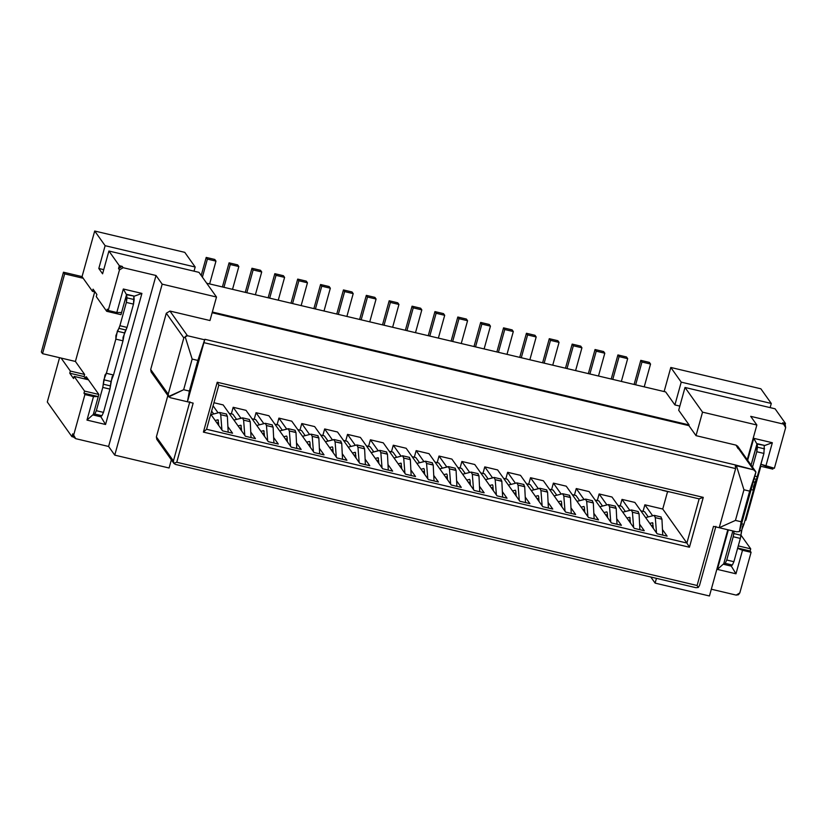 <?xml version="1.0" encoding="UTF-8"?>
<svg xmlns="http://www.w3.org/2000/svg" width="827" height="827" viewBox="0 0 827 827"><rect width="100%" height="100%" fill="white"/><g stroke="black" fill="none" stroke-linecap="round" stroke-linejoin="round"><path stroke-width="1.24" d="M152.757 373.029L150.69 369.504L166.299 313.226L169.948 311.055L209.975 320.535L216.498 297.027L162.175 284.157L114.757 455.129L169.08 467.999L171.354 459.822L169.08 467.999L114.757 455.129L162.175 284.157L156.014 275.494L108.606 446.466L114.757 455.129L108.606 446.466L156.014 275.494L123.14 267.7L119.491 269.881L108.223 310.487L116.803 312.513L123.326 289.005L141.913 293.409L105.556 424.489L86.969 420.085L93.492 396.578L84.912 394.541L73.655 435.147L75.722 438.672L108.606 446.466L75.722 438.672L73.934 437.359L72.714 433.824L74.068 437.566M158.443 440.429L156.375 436.904L167.86 395.513L156.375 436.904L156.789 439.313L173.949 463.482L175.5 464.433L695.848 587.677L698.236 587.511L697.109 585.495L176.761 462.252L173.846 463.316L176.761 462.252L193.156 403.121L170.29 397.704L168.656 396.474L168.212 394.179L150.69 369.504L151.103 371.923L168.822 396.877L183.656 389.713L192.153 359.083L185.186 336.868L186.147 335.876M183.821 337.902L185.186 336.868L183.821 337.902L166.299 313.226L183.821 337.902L168.212 394.179L183.821 337.902M93.317 414.41L98.258 396.598L93.492 396.578L86.969 420.085L105.556 424.489L100.47 416.105L105.556 424.489L141.913 293.409L123.326 289.005L126.521 294.722L121.579 312.534L116.803 312.513L121.569 312.534L126.51 294.722L123.326 289.005L116.803 312.513L108.223 310.487L119.491 269.881L118.54 268.548L119.336 265.694L118.54 268.548L119.936 266.728L122.189 266.377L118.54 268.548L119.491 269.881L123.14 267.7L122.189 266.377L119.336 265.694L108.916 251.026L102.589 273.82L98.806 268.486L103.747 269.654L98.806 268.486L105.122 245.691L94.702 231.022L82.059 276.611L83.248 278.275L64.661 273.882L83.248 278.275L82.059 276.611L63.472 272.207L64.661 273.882L42.539 353.667L41.35 352.002L63.472 272.207L82.059 276.611L94.702 231.022L184.762 252.349L195.182 267.018L194.025 271.184L195.182 267.018L105.122 245.691L195.182 267.018L184.762 252.349L94.702 231.022L105.122 245.691L98.806 268.486L102.589 273.82L108.916 251.026L198.976 272.352L216.498 297.027L198.976 272.352L108.916 251.026L119.336 265.694L122.189 266.377L123.14 267.7L156.014 275.494L162.175 284.157L216.498 297.027L209.975 320.535L169.948 311.055L187.471 335.731L169.948 311.055L166.299 313.226L150.69 369.504L168.212 394.179L168.656 396.474L170.29 397.704L187.44 401.767L204.869 339.287L204.631 339.794L187.471 335.731L185.186 336.868L192.153 359.083L197.87 360.438L204.631 339.794L197.87 360.438L189.373 391.068L187.44 401.767L189.373 391.068L183.656 389.713L168.656 396.474M173.432 460.908L156.375 436.904L173.432 460.908L189.828 401.777L173.432 460.908L173.846 463.316M656.442 578.342L655.118 583.118L709.442 595.978L727.812 529.756L709.442 595.978L655.118 583.118L650.777 576.998L655.118 583.118L656.442 578.342M751.092 465.094L756.932 444.037L753.748 438.32L747.66 460.267L753.748 438.32L772.335 442.724L765.812 466.232L774.392 468.258L785.65 427.652L783.582 424.127L750.699 416.343L756.86 425.006L747.246 459.678L756.86 425.006L702.536 412.146L696.014 435.653L736.04 445.133L738.108 448.658M698.257 587.49L699.497 585.506L715.893 526.375L699.497 585.506M755.423 471.194L737.705 446.239L736.04 445.133L753.562 469.808L755.919 472.041L753.562 469.808L736.412 465.735L743.949 489.77L749.665 491.124L755.64 473.333L739.39 531.647L741.178 521.765L735.451 520.41L719.221 527.719L736.381 531.782L719.221 527.719L735.627 468.589L735.224 464.908L204.869 339.287L203.835 342.636L735.627 468.589L719.221 527.719L735.451 520.41L743.949 489.77L736.412 465.735L735.224 464.908L735.627 468.589L203.835 342.636L187.44 401.767L193.156 403.121L176.761 462.252L697.109 585.495L698.236 587.511M755.464 471.256L755.909 472.093M141.913 293.409L133.664 296.417L141.913 293.409M86.969 420.085L93.327 414.41L86.969 420.085M657.124 533.766L634.867 502.434L621.997 499.384L629.792 510.352L621.997 499.384L620.178 505.959L621.997 499.384L634.867 502.434L657.124 533.766L667.131 536.144L657.124 533.766M639.591 524.153L644.264 530.727L634.257 528.35L611.99 497.017L599.13 493.967L606.925 504.935L599.13 493.967L597.301 500.542L599.13 493.967L611.99 497.017L634.257 528.35L644.264 530.727L639.591 524.153M616.725 518.736L621.387 525.31L611.38 522.933L589.124 491.6L576.254 488.55L584.048 499.518L576.254 488.55L574.434 495.125L576.254 488.55L589.124 491.6L611.38 522.933L621.387 525.31L616.725 518.736M593.848 513.319L598.51 519.894L588.504 517.516L566.247 486.183L553.387 483.133L561.171 494.101L553.387 483.133L551.557 489.708L553.387 483.133L566.247 486.183L588.504 517.516L598.51 519.894L593.848 513.319M570.981 507.902L575.644 514.477L565.637 512.099L543.38 480.766L530.51 477.717L538.305 488.685L530.51 477.717L528.691 484.291L530.51 477.717L543.38 480.766L565.637 512.099L575.644 514.477L570.981 507.902M548.105 502.485L552.767 509.06L542.76 506.682L520.503 475.349L507.633 472.3L515.428 483.268L507.633 472.3L505.814 478.874L507.633 472.3L520.503 475.349L542.76 506.682L552.767 509.06L548.105 502.485M525.228 497.068L529.9 503.633L519.894 501.265L497.627 469.932L484.767 466.883L492.561 477.851L484.767 466.883L482.947 473.457L484.767 466.883L497.627 469.932L519.894 501.265L529.9 503.633L525.228 497.068M502.361 491.651L507.023 498.216L497.017 495.849L474.76 464.505L461.89 461.466L469.684 472.434L461.89 461.466L460.07 468.03L461.89 461.466L474.76 464.505L497.017 495.849L507.023 498.216L502.361 491.651M479.484 486.235L484.157 492.799L474.15 490.432L451.883 459.088L439.023 456.049L446.818 467.017L439.023 456.049L437.194 462.613L439.023 456.049L451.883 459.088L474.15 490.432L484.157 492.799L479.484 486.235M456.618 480.818L461.28 487.382L451.273 485.015L429.017 453.672L416.146 450.632L423.941 461.6L416.146 450.632L414.327 457.197L416.146 450.632L429.017 453.672L451.273 485.015L461.28 487.382L456.618 480.818M433.741 475.401L438.403 481.965L428.396 479.598L406.14 448.255L393.28 445.215L401.064 456.184L393.28 445.215L391.45 451.78L393.28 445.215L406.14 448.255L428.396 479.598L438.403 481.965L433.741 475.401M410.874 469.984L415.536 476.548L405.53 474.181L383.273 442.838L370.403 439.799L378.197 450.767L370.403 439.799L368.584 446.363L370.403 439.799L383.273 442.838L405.53 474.181L415.536 476.548L410.874 469.984M387.997 464.567L392.66 471.132L382.653 468.764L360.396 437.421L347.526 434.382L355.321 445.35L347.526 434.382L345.707 440.946L347.526 434.382L360.396 437.421L382.653 468.764L392.66 471.132L387.997 464.567M365.12 459.15L369.793 465.715L359.786 463.347L337.519 432.004L324.66 428.955L332.454 439.933L324.66 428.955L322.84 435.529L324.66 428.955L337.519 432.004L359.786 463.347L369.793 465.715L365.12 459.15M342.254 453.734L346.916 460.298L336.909 457.931L314.653 426.587L301.783 423.538L309.577 434.516L301.783 423.538L299.963 430.112L301.783 423.538L314.653 426.587L336.909 457.931L346.916 460.298L342.254 453.734M319.377 448.317L324.05 454.881L314.043 452.514L291.776 421.17L278.916 418.121L286.711 429.099L278.916 418.121L277.086 424.696L278.916 418.121L291.776 421.17L314.043 452.514L324.05 454.881L319.377 448.317M296.511 442.9L301.173 449.464L291.166 447.097L268.909 415.754L256.039 412.704L263.834 423.682L256.039 412.704L254.22 419.279L256.039 412.704L268.909 415.754L291.166 447.097L301.173 449.464L296.511 442.9M273.634 437.483L278.296 444.047L268.289 441.68L246.032 410.337L233.173 407.287L240.957 418.266L233.173 407.287L231.343 413.862L233.173 407.287L246.032 410.337L268.289 441.68L278.296 444.047L273.634 437.483M250.767 432.066L255.429 438.63L245.423 436.263L223.166 404.92L213.935 402.739L223.166 404.92L245.423 436.263L255.429 438.63L250.767 432.066M213.087 405.799L218.09 412.849L213.087 405.799M227.89 426.649L232.552 433.214L222.546 430.846L210.751 414.224L222.546 430.846L232.552 433.214L227.89 426.649M206.574 429.275L686.896 543.039L662.737 509.029L644.874 504.801L652.668 515.769L644.874 504.801L643.055 511.375L644.874 504.801L662.737 509.029L686.896 543.039L699.146 498.877L218.824 385.113L206.574 429.275L203.401 432.118L689.439 547.236L686.896 543.039L206.574 429.275L218.824 385.113L217.222 382.25L203.401 432.118L206.574 429.275M662.468 529.569L667.131 536.144L662.468 529.569M667.585 491.569L662.737 509.029L667.585 491.569M719.221 527.719L713.505 526.365L697.109 585.495L713.505 526.365L719.221 527.719M192.153 359.083L183.656 389.713L189.373 391.068L197.87 360.438L192.153 359.083M736.381 531.782L739.379 531.647L755.919 472.041L749.665 491.124L743.949 489.77L735.451 520.41L741.178 521.765L749.665 491.124L741.178 521.765L739.379 531.647M699.146 498.877L703.27 497.368L217.222 382.25L218.824 385.113L699.146 498.877L686.896 543.039L689.439 547.236L703.27 497.368L699.146 498.877M711.323 589.217L736.164 595.099L738.418 594.747L739.814 592.928L751.081 552.322L742.501 550.286L735.978 573.793L717.391 569.4L728.36 529.88L717.391 569.4L723.749 563.725L732.836 530.944L723.749 563.725L717.391 569.4L735.978 573.793L742.501 550.286L737.612 548.322L751.081 552.322L750.13 550.989L737.684 548.043L750.13 550.989L751.081 552.322L739.814 592.928L736.164 595.099L711.323 589.217M187.471 335.731L204.631 339.794L204.869 339.287L735.224 464.908L753.562 469.808L736.04 445.133L696.014 435.653L702.536 412.146L685.014 387.47L775.075 408.796L685.014 387.47L678.688 410.264L689.108 424.933L212.343 312.017L689.108 424.933L678.688 410.264L685.014 387.47L702.536 412.146L756.86 425.006L750.699 416.343L783.582 424.127L785.371 425.44L785.65 427.652L774.392 468.258L760.923 464.257L765.812 466.232L772.335 442.724L764.086 445.732L772.335 442.724L753.748 438.32L756.943 444.037L764.303 445.36L763.921 453.434L757.47 476.724L753.48 486.658L753.418 490.142L743.928 524.339L742.574 525.993L740.351 538.418L733.9 561.709L732.36 565.037L730.841 566.019L723.697 564.324L723.749 563.725L723.697 564.324L730.841 566.019L732.36 565.037L725.217 563.342L723.697 564.324L725.217 563.342L726.747 560.013L733.208 536.733L734.056 531.234L733.828 533.549L740.971 535.234L741.416 530.789L743.928 524.339L753.418 490.142L754.886 482.224L756.467 479.371L754.121 478.812L756.467 479.371L763.921 453.434L764.303 445.36L757.16 443.665L751.102 465.105M730.892 565.42L735.978 573.793L730.892 565.42M681.221 382.136L674.904 404.93L679.846 406.098L674.904 404.93L665.663 391.926L206.688 283.227L665.663 391.926L674.904 404.93L681.221 382.136L771.281 403.462L681.221 382.136L670.8 367.467L681.221 382.136M770.133 407.628L771.281 403.462L760.861 388.793L670.8 367.467L664.122 391.564L670.8 367.467L760.861 388.793L771.291 403.473L770.133 407.628M783.582 424.127L782.631 422.793L785.495 423.476L775.075 408.796L785.495 423.476L782.631 422.793L783.582 424.127M785.236 425.233L782.631 422.793L784.43 424.106M73.737 437.101L71.918 436.666L47.294 401.994L59.575 357.698L47.294 401.994L71.918 436.666L73.737 437.101M72.993 436.036L72.714 433.824L73.655 435.147L84.912 394.541L83.972 393.218L84.912 394.541L93.492 396.578L98.258 396.598L83.972 393.218L84.561 391.078L74.141 376.399L73.551 378.539L69.768 373.204L73.551 378.539L74.141 376.399L88.437 379.789L98.858 394.458L93.327 414.41M108.223 310.487L107.283 309.153L108.223 310.487M72.714 433.824L71.918 436.666L72.714 433.824M785.071 425.006L785.495 423.476L785.071 425.006M695.848 587.677L175.5 464.433M696.014 435.653L688.912 425.647L212.146 312.73L688.912 425.647L696.014 435.653M689.108 424.933L688.912 425.647L689.108 424.933M689.439 547.236L203.401 432.118L217.222 382.25L703.27 497.368L689.439 547.236M370.124 446.735L373.794 451.893L370.124 446.735L366.382 445.846L370.124 446.735M347.257 441.318L350.917 446.477L347.257 441.318L343.505 440.429L347.257 441.318M324.38 435.901L328.05 441.06L324.38 435.901L320.628 435.012L324.38 435.901M301.504 430.485L305.173 435.643L301.504 430.485L297.761 429.595L301.504 430.485M278.637 425.068L282.307 430.226L278.637 425.068L274.884 424.179L278.637 425.068M255.76 419.651L259.43 424.809L255.76 419.651L252.018 418.762L255.76 419.651M232.894 414.234L236.553 419.392L232.894 414.234L229.141 413.345L232.894 414.234M211.619 411.071L213.686 413.976L211.619 411.071M644.595 511.737L648.265 516.906L644.595 511.737L640.842 510.848L644.595 511.737M621.718 506.32L625.388 511.489L621.718 506.32L617.976 505.431L621.718 506.32M598.851 500.904L602.521 506.072L598.851 500.904L595.099 500.015L598.851 500.904M575.974 495.487L579.644 500.655L575.974 495.487L572.232 494.598L575.974 495.487M553.108 490.07L556.778 495.239L553.108 490.07L549.355 489.181L553.108 490.07M530.231 484.653L533.901 489.822L530.231 484.653L526.489 483.764L530.231 484.653M507.364 479.236L511.024 484.405L507.364 479.236L503.612 478.347L507.364 479.236M484.488 473.819L488.157 478.978L484.488 473.819L480.735 472.93L484.488 473.819M461.611 468.402L465.281 473.561L461.611 468.402L457.869 467.513L461.611 468.402M438.744 462.986L442.414 468.144L438.744 462.986L434.992 462.097L438.744 462.986M415.867 457.569L419.537 462.727L415.867 457.569L412.125 456.68L415.867 457.569M393.001 452.152L396.66 457.31L393.001 452.152L389.248 451.263L393.001 452.152M100.418 416.705L93.275 415.009L100.418 416.705L101.938 415.723L100.418 416.705M126.521 294.722L133.881 296.045L133.498 304.119L127.048 327.409L123.058 337.344L122.996 340.827L113.506 375.024L112.141 376.678L109.929 389.114L103.478 412.394L101.938 415.723L94.795 414.038L93.275 415.009L94.795 414.038L96.325 410.699L102.786 387.418L104.998 374.982L106.363 373.328L115.842 339.132L115.904 335.648L119.894 325.714L126.355 302.434L127.007 297.865L126.521 294.722M84.054 376.595L69.768 373.204L84.054 376.595L85.005 377.929L84.054 376.595L84.654 374.455L84.054 376.595M87.538 378.528L85.005 377.929L86.308 376.792L88.437 379.789L86.308 376.792L85.005 377.929L87.538 378.528M96.862 294.484L93.079 289.15L92.469 291.342L95.074 291.952L92.469 291.342L93.079 289.15L96.862 294.484L96.273 296.614L106.693 311.293L107.283 309.153L106.693 311.293L120.99 314.673L121.579 312.534L120.98 314.673L106.693 311.293L96.273 296.614L96.862 294.484M653.185 525.92L651.221 525.455L653.185 525.92M630.308 520.503L628.344 520.038L630.308 520.503M607.442 515.087L605.478 514.621L607.442 515.087M584.565 509.67L582.601 509.205L584.565 509.67M561.688 504.253L559.724 503.788L561.688 504.253M538.822 498.836L536.857 498.371L538.822 498.836M515.945 493.419L513.981 492.954L515.945 493.419M493.078 488.002L491.114 487.537L493.078 488.002M470.201 482.586L468.237 482.12L470.201 482.586M447.335 477.169L445.371 476.703L447.335 477.169M424.458 471.752L422.494 471.287L424.458 471.752M401.581 466.335L399.617 465.87L401.581 466.335M378.714 460.918L376.75 460.453L378.714 460.918M355.837 455.501L353.873 455.036L355.837 455.501M332.971 450.074L331.007 449.609L332.971 450.074M310.094 444.657L308.13 444.192L310.094 444.657M287.227 439.24L285.263 438.775L287.227 439.24M264.351 433.824L262.386 433.358L264.351 433.824M241.474 428.407L239.51 427.941L241.474 428.407M218.607 422.99L216.643 422.525L218.607 422.99M467.565 320.721L458.985 318.684L452.669 341.479L458.985 318.684L457.807 317.02L451.118 341.117L457.807 317.02L458.985 318.684L467.565 320.721L461.249 343.515L467.565 320.721L466.387 319.046L467.565 320.721M536.185 336.971L527.605 334.935L521.289 357.729L527.605 334.935L526.427 333.271L519.738 357.367L526.427 333.271L527.605 334.935L536.185 336.971L529.859 359.766L536.185 336.971L534.997 335.297L536.185 336.971M513.309 331.555L504.739 329.518L498.412 352.312L504.739 329.518L503.55 327.854L496.872 351.951L503.55 327.854L504.739 329.518L513.309 331.555L506.992 354.349L513.309 331.555L512.13 329.88L513.309 331.555M490.442 326.138L481.862 324.101L475.535 346.895L481.862 324.101L480.673 322.437L473.995 346.534L480.673 322.437L481.862 324.101L490.442 326.138L484.115 348.932L490.442 326.138L489.253 324.463L490.442 326.138M581.929 347.805L573.349 345.769L567.033 368.563L573.349 345.769L572.17 344.104L565.482 368.201L572.17 344.104L573.349 345.769L581.929 347.805L575.602 370.599L581.929 347.805L580.74 346.141L581.929 347.805M604.806 353.222L596.226 351.186L589.899 373.99L596.226 351.186L595.037 349.521L588.359 373.618L595.037 349.521L596.226 351.186L604.806 353.222L598.479 376.016L604.806 353.222L603.617 351.558L604.806 353.222M559.052 342.388L550.482 340.352L544.156 363.146L550.482 340.352L549.293 338.688L542.615 362.784L549.293 338.688L550.482 340.352L559.052 342.388L552.736 365.183L559.052 342.388L557.874 340.714L559.052 342.388M650.549 364.056L641.969 362.019L635.643 384.824L641.969 362.019L640.78 360.355L634.102 384.452L640.78 360.355L641.969 362.019L650.549 364.056L644.223 386.85L650.549 364.056L649.36 362.391L650.549 364.056M627.672 358.639L619.092 356.602L612.776 379.407L619.092 356.602L617.914 354.938L611.225 379.035L617.914 354.938L619.092 356.602L627.672 358.639L621.356 381.433L627.672 358.639L626.494 356.975L627.672 358.639M215.971 261.125L207.391 259.099L202.388 277.159L207.391 259.099L206.212 257.424L201.199 275.484L206.212 257.424L207.391 259.099L215.971 261.125L209.644 283.919L215.971 261.125L214.782 259.461L215.971 261.125M261.714 271.959L253.134 269.933L246.818 292.727L253.134 269.933L251.956 268.258L245.268 292.365L251.956 268.258L253.134 269.933L261.714 271.959L255.388 294.753L261.714 271.959L260.526 270.295L261.714 271.959M307.458 282.793L298.878 280.767L292.562 303.561L298.878 280.767L297.699 279.102L291.011 303.199L297.699 279.102L298.878 280.767L307.458 282.793L301.142 305.597L307.458 282.793L306.279 281.128L307.458 282.793M421.822 309.887L413.242 307.851L406.925 330.645L413.242 307.851L412.063 306.186L405.375 330.283L412.063 306.186L413.242 307.851L421.822 309.887L415.495 332.681L421.822 309.887L420.633 308.213L421.822 309.887M376.078 299.043L367.498 297.017L361.182 319.811L367.498 297.017L366.32 295.353L359.631 319.449L366.32 295.353L367.498 297.017L376.078 299.043L369.752 321.848L376.078 299.043L374.889 297.379L376.078 299.043M330.335 288.209L321.755 286.183L315.428 308.978L321.755 286.183L320.566 284.519L313.888 308.616L320.566 284.519L321.755 286.183L330.335 288.209L324.008 311.014L330.335 288.209L329.146 286.545L330.335 288.209M353.201 293.626L344.632 291.6L338.305 314.394L344.632 291.6L343.443 289.936L336.765 314.033L343.443 289.936L344.632 291.6L353.201 293.626L346.885 316.431L353.201 293.626L352.023 291.962L353.201 293.626M284.591 277.376L276.011 275.35L269.685 298.144L276.011 275.35L274.822 273.685L268.144 297.782L274.822 273.685L276.011 275.35L284.591 277.376L278.265 300.17L284.591 277.376L283.403 275.711L284.591 277.376M398.945 304.46L390.375 302.434L384.048 325.228L390.375 302.434L389.186 300.77L382.508 324.866L389.186 300.77L390.375 302.434L398.945 304.46L392.629 327.265L398.945 304.46L397.766 302.796L398.945 304.46M238.838 266.542L230.268 264.516L223.941 287.31L230.268 264.516L229.079 262.841L222.401 286.948L229.079 262.841L230.268 264.516L238.838 266.542L232.521 289.336L238.838 266.542L237.659 264.878L238.838 266.542M444.699 315.304L436.118 313.268L429.792 336.062L436.118 313.268L434.93 311.603L428.252 335.7L434.93 311.603L436.118 313.268L444.699 315.304L438.372 338.098L444.699 315.304L443.51 313.629L444.699 315.304M42.539 353.667L75.412 361.451L94.712 291.869L75.412 361.451L84.654 374.455L70.357 371.075L69.768 373.204L70.357 371.075L61.115 358.07L42.539 353.667L64.661 273.882L63.472 272.207L41.35 352.002L42.539 353.667M745.861 520.245L745.117 520.069L745.861 520.245L760.83 466.273L745.861 520.245M466.387 319.046L457.807 317.02L466.387 319.046M534.997 335.297L526.427 333.271L534.997 335.297M512.13 329.88L503.55 327.854L512.13 329.88M489.253 324.463L480.673 322.437L489.253 324.463M580.74 346.141L572.17 344.104L580.74 346.141M603.617 351.558L595.037 349.521L603.617 351.558M557.874 340.714L549.293 338.688L557.874 340.714M649.36 362.391L640.78 360.355L649.36 362.391M626.494 356.975L617.914 354.938L626.494 356.975M214.782 259.461L206.212 257.424L214.782 259.461M260.526 270.295L251.956 268.258L260.526 270.295M306.279 281.128L297.699 279.102L306.279 281.128M420.633 308.213L412.063 306.186L420.633 308.213M374.889 297.379L366.32 295.353L374.889 297.379M329.146 286.545L320.566 284.519L329.146 286.545M352.023 291.962L343.443 289.936L352.023 291.962M283.403 275.711L274.822 273.685L283.403 275.711M397.766 302.796L389.186 300.77L397.766 302.796M237.659 264.878L229.079 262.841L237.659 264.878M443.51 313.629L434.93 311.603L443.51 313.629M127.007 297.865L134.16 299.56L133.881 296.045L126.727 294.35L126.355 302.434L133.498 304.119L134.16 299.56L127.007 297.865M86.659 377.288L85.646 377.04L86.659 377.288M106.363 373.328L103.851 379.789L102.786 387.418L96.325 410.699L103.478 412.394L109.929 389.114L102.786 387.418L109.929 389.114L110.994 381.485L113.506 375.024L122.996 340.827L124.463 332.909L127.048 327.409L133.498 304.119L126.355 302.434L119.894 325.714L127.048 327.409L119.894 325.714L118.902 328.36L126.045 330.056L118.902 328.36L117.32 331.213L124.463 332.909L117.32 331.213L115.842 339.132L122.996 340.827L115.842 339.132L106.363 373.328L113.506 375.024L106.218 373.215M101.938 415.723L103.478 412.394L96.325 410.699L94.795 414.038L101.938 415.723M103.851 379.789L110.994 381.485L103.851 379.789M103.406 384.235L110.549 385.93L103.406 384.235M86.308 376.792L85.646 377.04M752.518 467.1L756.777 451.738L757.16 443.665L757.429 447.18L764.582 448.865L757.429 447.18L756.777 451.738L763.921 453.434L756.777 451.738L752.518 467.1M753.273 481.841L754.886 482.224L753.273 481.841M751.123 489.594L753.418 490.142L751.123 489.594M741.643 523.791L743.928 524.339L741.643 523.791M739.793 530.407L741.416 530.789L739.793 530.407M733.828 533.549L733.208 536.733L740.351 538.418L740.971 535.234L733.828 533.549M733.208 536.733L726.747 560.013L733.9 561.709L740.351 538.418L733.208 536.733M726.747 560.013L725.217 563.342L732.36 565.037L733.9 561.709L726.747 560.013M754.865 476.104L757.47 476.724L754.865 476.104M645.629 517.578L654.105 515.407L645.629 517.578M660.887 517.009L661.941 519.211L655.304 517.64L656.504 532.898L655.304 517.64L654.426 515.407M649.774 523.429L652.575 522.705L653.382 528.505L652.575 522.705L649.774 523.429M654.105 515.407L655.304 517.64L661.941 519.211L662.747 535.1L661.931 519.087M638.02 511.593L639.064 513.794L632.428 512.223L633.637 527.481L632.428 512.223L631.228 509.99L622.752 512.161L631.549 509.99M626.907 518.012L629.709 517.288L630.515 523.088L629.709 517.288L626.907 518.012M631.228 509.99L632.428 512.223L639.064 513.794L639.871 529.683L639.064 513.66M615.143 506.176L616.198 508.378L617.004 524.266L616.198 508.378L609.561 506.806L610.76 522.064L609.561 506.806L608.362 504.573L599.885 506.744L608.362 504.573L615.412 506.165M607.638 517.671L607.245 512.647L607.638 517.671M604.03 512.595L606.832 511.872L607.245 512.647L606.832 511.872L604.03 512.595M592.266 500.759L593.321 502.961L594.127 518.849L593.321 502.961L586.684 501.389L585.485 499.146L577.008 501.327L585.805 499.157M584.772 512.254L584.369 507.23L584.772 512.254M581.164 507.178L583.955 506.455L584.369 507.23L583.955 506.455L581.164 507.178M587.883 516.648L586.684 501.389L587.883 516.648M569.4 495.342L570.454 497.544L571.261 513.433L570.454 497.544L563.818 495.973L562.618 493.729L554.131 495.911L562.618 493.729L569.669 495.332M561.895 506.837L561.502 501.813L561.895 506.837M558.287 501.762L561.088 501.038L561.502 501.813L561.088 501.038L558.287 501.762M565.017 511.231L563.818 495.973L565.017 511.231M546.523 489.925L547.577 492.127L548.384 508.016L547.577 492.127L540.941 490.556L542.14 505.814L540.941 490.556L539.742 488.312L531.265 490.494L540.062 488.323M539.028 501.42L538.625 496.396L539.028 501.42M535.42 496.345L538.212 495.621L538.625 496.396L538.212 495.621L535.42 496.345M523.656 484.508L524.711 486.71L525.517 502.599L524.711 486.71L518.064 485.139L519.273 500.397L518.064 485.139L516.875 482.896L508.388 485.077L516.875 482.896L523.925 484.498M516.151 496.004L515.759 490.98L516.151 496.004M512.544 490.928L515.345 490.204L515.759 490.98L515.345 490.204L512.544 490.928M493.274 490.587L492.882 485.563L493.274 490.587M500.78 479.091L501.834 481.293L502.64 497.182L501.834 481.293L495.197 479.722L496.396 494.98L495.197 479.722L493.998 477.479L485.521 479.66L494.319 477.479M489.667 485.511L492.468 484.787L492.882 485.563L492.468 484.787L489.667 485.511M470.408 485.17L470.005 480.146L470.408 485.17M477.903 473.675L478.957 475.876L479.763 491.765L478.957 475.876L472.32 474.305L473.53 489.563L472.32 474.305L471.121 472.062L462.644 474.243L471.121 472.062L478.171 473.654M466.8 480.094L469.602 479.371L470.005 480.146L469.602 479.371L466.8 480.094M455.036 468.258L456.09 470.46L456.897 486.348L456.09 470.46L449.454 468.888L450.653 484.146L449.454 468.888L448.255 466.645L439.778 468.826L448.575 466.645M447.531 479.753L447.138 474.719L447.531 479.753M443.923 474.677L446.725 473.954L447.138 474.719L446.725 473.954L443.923 474.677M432.159 462.841L433.214 465.043L434.02 480.932L433.214 465.043L426.577 463.471L425.378 461.228L416.901 463.409L425.698 461.228M424.664 474.336L424.261 469.302L424.664 474.336M421.057 469.25L423.848 468.537L424.261 469.302L423.848 468.537L421.057 469.25M427.776 478.73L426.577 463.471L427.776 478.73M394.024 457.993L402.511 455.811L394.024 457.993M409.293 457.424L410.347 459.626L403.71 458.055L404.91 473.313L403.71 458.055L402.832 455.811M398.18 463.833L400.981 463.12L401.788 468.919L400.981 463.12L398.18 463.833M402.511 455.811L403.71 458.055L410.347 459.626L411.153 475.515L410.337 459.492M386.416 452.007L387.47 454.209L388.276 470.098L387.47 454.209L380.833 452.638L382.033 467.896L380.833 452.638L379.634 450.395L371.158 452.576L379.955 450.395M375.313 458.416L378.104 457.703L378.921 463.502L378.104 457.703L375.313 458.416M348.281 447.159L356.768 444.978L348.281 447.159M363.549 446.58L364.593 448.792L357.957 447.221L359.166 462.479L357.957 447.221L357.088 444.978M352.436 453L355.238 452.286L356.044 458.086L355.238 452.286L352.436 453M356.768 444.978L357.957 447.221L364.593 448.792L365.41 464.681L364.593 448.658M333.167 452.669L332.774 447.634L333.167 452.669M340.672 441.163L341.727 443.375L342.533 459.264L341.727 443.375L335.09 441.804L336.289 457.052L335.09 441.804L333.891 439.561L325.414 441.742L334.211 439.561M329.56 447.583L332.361 446.869L332.774 447.634L332.361 446.869L329.56 447.583M310.301 447.252L309.898 442.218L310.301 447.252M317.795 435.746L318.85 437.959L319.656 453.847L318.85 437.959L312.213 436.387L313.423 451.635L312.213 436.387L311.014 434.144L302.537 436.325L311.014 434.144L318.064 435.736M306.693 442.166L309.494 441.453L309.898 442.218L309.494 441.453L306.693 442.166M287.424 441.835L287.031 436.801L287.424 441.835M294.929 430.329L295.983 432.542L296.79 448.43L295.983 432.542L289.347 430.97L290.546 446.218L289.347 430.97L288.147 428.727L279.671 430.908L288.468 428.727M283.816 436.749L286.618 436.036L287.031 436.801L286.618 436.036L283.816 436.749M256.794 425.491L265.271 423.31L256.794 425.491M272.052 424.913L273.106 427.125L266.47 425.543L267.669 440.801L266.47 425.543L265.271 423.31L272.321 424.902M260.95 431.332L263.741 430.619L264.557 436.418L263.741 430.619L260.95 431.332M265.271 423.31L266.47 425.543L273.106 427.125L273.913 443.014L273.096 426.99M249.185 419.496L250.24 421.708L243.603 420.126L244.802 435.384L243.603 420.126L242.404 417.893L233.917 420.075L242.725 417.893M238.073 425.915L240.874 425.202L241.68 430.991L240.874 425.202L238.073 425.915M242.404 417.893L243.603 420.126L250.24 421.708L251.046 437.597L250.23 421.574M211.05 414.658L219.527 412.477L211.05 414.658M226.309 414.079L227.363 416.281L220.726 414.709L221.925 429.968L220.726 414.709L219.527 412.477L226.577 414.069M215.206 420.498L217.997 419.785L218.814 425.574L217.997 419.785L215.206 420.498M219.527 412.477L220.726 414.709L227.363 416.281L228.169 432.18L227.353 416.157M661.92 490.06L662.747 490.256L661.92 490.06M227.342 387.129L228.169 387.325L227.342 387.129M273.086 397.963L273.913 398.159L273.086 397.963M273.458 398.221L280.115 399.803M319.212 409.065L325.859 410.637M341.706 414.213L342.533 414.41L341.706 414.213M364.965 419.899L371.602 421.47M387.45 425.047L388.276 425.243L387.45 425.047M410.316 430.464L417.346 432.304M433.193 435.881L434.02 436.077L433.193 435.881M478.936 446.714L479.763 446.911L478.936 446.714M501.813 452.131L502.64 452.328L501.813 452.131M524.68 457.548L525.507 457.745L524.68 457.548M547.557 462.965L548.384 463.161L547.557 462.965M593.3 473.799L594.127 474.005L593.3 473.809M639.044 484.643L639.871 484.839L639.044 484.643M652.989 523.481L652.575 522.705M630.122 518.064L629.709 517.288M608.362 504.573L609.561 506.806L616.187 508.243M607.245 512.647L606.832 511.872M584.369 507.23L583.955 506.455M585.485 499.146L586.684 501.389L593.321 502.826M561.502 501.813L561.088 501.038M562.618 493.729L563.818 495.973L570.444 497.409M539.742 488.312L540.941 490.556L547.567 491.993M538.625 496.396L538.212 495.621M516.875 482.896L518.064 485.139L524.7 486.576M515.759 490.98L515.345 490.204M492.882 485.563L492.468 484.787M493.998 477.479L495.197 479.722L501.824 481.159M470.005 480.146L469.602 479.371M471.121 472.062L472.32 474.305L478.957 475.742M448.255 466.645L449.454 468.888L456.08 470.325M447.138 474.719L446.725 473.954M424.261 469.302L423.848 468.537M425.378 461.228L426.577 463.471L433.203 464.908M401.395 463.885L400.981 463.12M379.634 450.395L380.833 452.638L387.46 454.075M378.518 458.468L378.104 457.703M355.651 453.051L355.238 452.286M332.774 447.634L332.361 446.869M333.891 439.561L335.09 441.804L341.716 443.241M309.898 442.218L309.494 441.453M311.014 434.144L312.213 436.387L318.85 437.824M287.031 436.801L286.618 436.036M288.147 428.727L289.347 430.97L295.973 432.407M264.154 431.384L263.741 430.619M241.288 425.967L240.874 425.202M218.411 420.55L217.997 419.785M773.152 467.968L772.832 469.126L773.152 467.968M740.982 535.141L750.72 548.849L750.13 550.989L750.72 548.849L738.284 545.903L750.72 548.849L740.982 535.141M760.395 466.17L772.832 469.126L760.395 466.17M83.227 278.337L92.469 291.342L83.227 278.337M98.858 394.458L84.561 391.078L83.972 393.218L98.258 396.598L98.858 394.458L88.437 379.789L74.141 376.399L84.561 391.078L98.858 394.458M61.115 358.07L70.357 371.075L84.654 374.455L75.412 361.451L61.115 358.07M654.395 515.397L661.155 516.999M631.528 509.98L638.279 511.582M585.774 499.146L592.535 500.748M540.031 488.312L546.792 489.915M494.288 477.479L501.048 479.081M448.544 466.645L455.305 468.237M425.667 461.228L432.428 462.82M402.801 455.811L409.561 457.403M379.924 450.384L386.685 451.987M357.057 444.967L363.818 446.57M334.18 439.55L340.941 441.153M288.437 428.717L295.198 430.319M242.693 417.883L249.454 419.485M668.981 491.9L662.293 490.318M234.403 388.979L227.714 387.387M257.269 394.396L250.591 392.804M303.013 405.23L296.335 403.638M348.767 416.064L342.078 414.482M394.51 426.897L387.822 425.316M440.253 437.731L433.565 436.149M463.12 443.148L456.442 441.566M485.997 448.565L479.309 446.983M508.874 453.982L502.185 452.4M531.74 459.398L525.062 457.817M554.617 464.815L547.929 463.234M577.484 470.232L570.806 468.651M600.361 475.649L593.672 474.067M623.227 481.066L616.549 479.484M646.104 486.483L639.416 484.901"/></g></svg>
